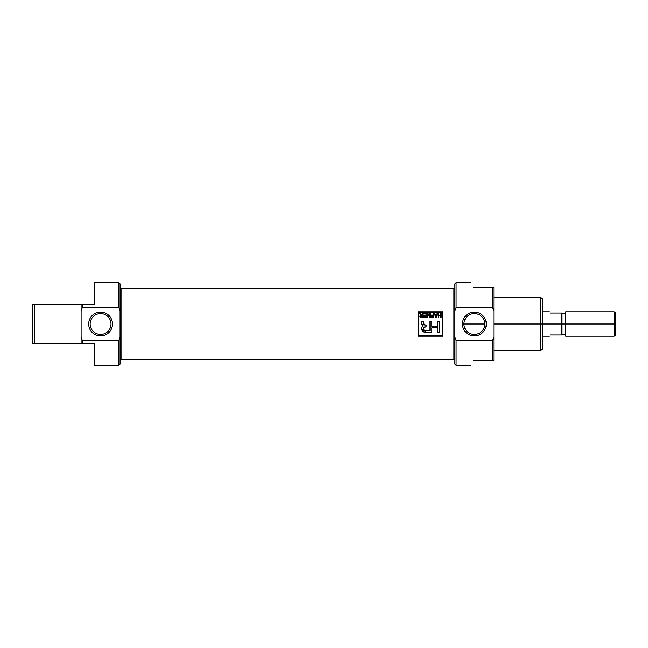 <?xml version="1.0" encoding="UTF-8"?>
<svg xmlns="http://www.w3.org/2000/svg" width="648" height="648" viewBox="0 0 648 648"><rect width="100%" height="100%" fill="white"/><g stroke="black" fill="none" stroke-linecap="round" stroke-linejoin="round"><path stroke-width="0.97" d="M474.368 313.567A10.433 10.433 0 0 0 463.936 324A10.433 10.433 0 0 0 474.368 334.433A10.433 10.433 0 0 0 484.793 324A10.433 10.433 0 0 0 474.368 313.567A10.433 10.433 0 0 0 463.936 324A10.433 10.433 0 0 0 474.368 334.433L474.368 335.907A11.907 11.907 0 0 0 486.267 324A11.907 11.907 0 0 0 474.368 312.093A11.907 11.907 0 0 0 462.461 324A11.907 11.907 0 0 0 474.368 335.907A11.907 11.907 0 0 1 462.461 324A11.907 11.907 0 0 1 474.368 312.093L474.368 313.567A10.433 10.433 0 0 1 484.793 324A10.433 10.433 0 0 1 474.368 334.433M470.335 282.601L456.103 282.601L456.103 307.549L492.626 307.549L493.849 310.91L493.849 337.09L492.626 340.451L456.103 340.451L454.888 337.09L454.888 310.91L456.103 307.549L492.626 307.549L492.626 287.477L473.145 287.477C469.435 281.038 469.435 281.038 473.145 287.477L493.849 287.477L493.849 360.523L492.626 360.523L492.626 340.451L456.103 340.451L456.103 365.399L470.335 365.399M492.626 360.523L473.145 360.523C469.435 366.962 469.435 366.962 473.145 360.523C469.435 366.962 469.435 366.962 473.145 360.523L493.849 360.523L493.849 337.09L492.626 340.451L492.626 360.523L493.849 360.523M493.849 350.787L540.602 350.787L540.602 297.213L493.849 297.213M540.602 297.213L542.546 299.165L542.546 348.835L540.602 350.787M493.849 287.477L492.626 287.477L492.626 307.549L493.849 310.91L493.849 287.477L492.626 287.477M456.103 365.399L454.888 364.176L454.888 283.824L456.103 282.601M94.495 343.481L82.32 343.481L94.495 343.481L94.495 365.399L94.495 343.481M81.105 343.481L34.352 343.481L81.105 343.481L81.105 304.519L81.105 310.91L82.32 307.549L118.843 307.549L118.843 282.601L94.495 282.601L94.495 304.519L94.495 282.601L118.843 282.601L118.843 307.549L120.066 310.91L120.066 364.176L118.843 365.399L94.495 365.399L118.843 365.399L118.843 340.451L82.32 340.451L118.843 340.451L120.066 337.09L120.066 283.824L118.843 282.601L120.066 283.824L120.066 310.91L118.843 307.549L82.32 307.549L82.32 304.519L94.495 304.519L81.105 304.519L82.32 304.519L82.32 307.549L81.105 310.91L81.105 343.481L82.32 343.481L82.32 340.451L81.105 337.09L82.32 340.451L82.32 343.481M32.4 343.481L34.352 343.481L32.4 343.481L32.4 304.519L32.4 343.481L34.352 343.481L34.352 304.519L81.105 304.519L32.4 304.519L34.352 304.519L34.352 343.481M100.586 335.907A11.907 11.907 0 0 0 112.485 324A11.907 11.907 0 0 0 100.586 312.093A11.907 11.907 0 0 0 88.679 324A11.907 11.907 0 0 0 100.586 335.907A11.907 11.907 0 0 1 88.679 324A11.907 11.907 0 0 1 100.586 312.093L100.586 313.567A10.433 10.433 0 0 0 90.153 324A10.433 10.433 0 0 0 100.586 334.433A10.433 10.433 0 0 0 111.011 324A10.433 10.433 0 0 0 100.586 313.567A10.433 10.433 0 0 0 90.153 324A10.433 10.433 0 0 0 100.586 334.433L100.586 335.907A11.907 11.907 0 0 0 112.485 324A11.907 11.907 0 0 0 100.586 312.093M454.888 289.251L453.908 288.692L453.908 359.308L453.908 288.692L121.038 288.692L121.038 359.308L453.908 359.308L454.888 358.749L453.908 359.308L121.038 359.308L121.038 288.692L453.908 288.692L454.888 289.251M418.357 311.826L418.357 336.174L442.714 336.174L442.714 311.826L418.357 311.826L442.714 311.826L442.714 336.174L418.357 336.174L418.357 311.826L418.357 336.174L442.714 336.174L442.714 311.826L418.357 311.826M120.066 358.749L121.038 359.308L120.066 358.749M120.066 289.251L121.038 288.692L120.066 289.251M442.163 335.632L442.163 312.368L418.908 312.368L418.908 335.632L442.163 335.632L442.163 312.368L418.908 312.368L418.908 335.632L442.163 335.632M426.028 313.77L423.654 313.77L423.654 313.3L426.538 313.3L426.538 317.269L423.711 317.269L423.711 316.807L426.028 316.807L426.028 315.568L423.865 315.568L423.865 315.106L426.028 315.106L426.028 313.77L423.654 313.77L423.654 313.3L426.538 313.3L426.538 317.269L423.711 317.269L423.711 316.807L426.028 316.807L426.028 315.568L423.865 315.568L423.865 315.106L426.028 315.106L426.028 313.77M433.188 315.568L431.382 315.568L431.382 315.106L433.188 315.106L433.188 313.3L433.706 313.3L433.706 317.269L431.131 317.269L431.131 316.807L433.188 316.807L433.188 315.568L431.382 315.568L431.382 315.106L433.188 315.106L433.188 313.3L433.706 313.3L433.706 317.269L431.131 317.269L431.131 316.807L433.188 316.807L433.188 315.568M438.647 315.155L440.656 315.155L440.656 313.3L441.175 313.3L441.175 317.269L440.656 317.269L440.656 315.625L438.647 315.625L438.647 317.269L438.137 317.269L438.137 313.3L438.647 313.3L438.647 315.155L440.656 315.155L440.656 313.3L441.175 313.3L441.175 317.269L440.656 317.269L440.656 315.625L438.647 315.625L438.647 317.269L438.137 317.269L438.137 313.3L438.647 313.3L438.647 315.155M421.84 324.413L423.055 325.968C419.572 328.39 423.079 333.777 426.951 332.375C423.006 333.769 419.604 328.342 423.055 325.968L421.816 324.292L421.726 321.157L423.533 321.157L423.776 324.567L426.125 325.094L426.125 326.843L423.711 327.475L423.743 330.026L430.013 330.569L430.013 321.157L430.013 330.569L426.092 330.569C423.46 331.638 422.302 327.183 424.894 326.9L426.125 326.843L426.125 325.094L424.894 325.037L423.533 323.303L423.533 321.157L421.726 321.157L421.726 323.312L423.055 325.968C419.604 328.342 423.006 333.769 426.951 332.375L431.819 332.375L431.819 327.807L437.7 327.807L437.7 332.375L439.506 332.375L439.506 321.157L437.7 321.157L437.7 326.349L431.819 326.349L431.819 321.157L430.013 321.157L431.819 321.157L431.819 326.349L437.7 326.349L437.7 321.157L439.506 321.157L439.506 332.375L437.7 332.375L437.7 327.807L431.819 327.807L431.819 332.375L426.951 332.375L421.726 329.192M437.181 313.3L437.724 313.3L436.29 317.269L435.699 317.269L434.273 313.3L434.808 313.3L435.205 314.491L436.784 314.491L437.181 313.3L437.724 313.3L436.29 317.269L435.699 317.269L434.273 313.3L434.808 313.3L435.205 314.491L436.784 314.491L437.181 313.3L437.724 313.3L436.29 317.269L435.699 317.269L434.273 313.3L434.808 313.3M427.883 317.269L427.364 317.269L427.364 313.3L427.915 313.3L429.891 316.394L429.891 313.3L430.402 313.3L430.402 317.269L429.859 317.269L427.883 314.175L427.883 317.269L427.364 317.269L427.364 313.3L427.915 313.3L429.891 316.394L429.891 313.3L430.402 313.3L430.402 317.269L429.859 317.269L427.883 314.175L427.883 317.269L427.364 317.269L427.364 313.3L427.915 313.3M421.824 315.058L422.423 315.058L422.423 313.3L422.933 313.3L422.933 317.269L421.216 317.269L419.847 316.175L420.925 315.082L419.531 313.3L421.824 315.058L422.423 315.058L422.423 313.3L422.933 313.3L422.933 317.269L420.641 317.22L419.847 316.175L420.925 315.082L419.531 313.3L420.131 313.3L421.289 314.928M436.209 316.103L435.999 316.856L435.74 316.038L435.999 316.856L436.63 314.952L435.359 314.952L435.74 316.038L435.359 314.952L436.63 314.952L436.209 316.103M420.665 315.633L420.358 316.175L421.192 316.807L422.423 316.807L422.423 315.519L420.358 316.175L421.192 316.807L420.495 316.572L420.487 315.795L422.423 315.519L422.423 316.807L421.192 316.807M614.142 311.826L615.6 312.668L615.6 335.332L614.142 336.174L614.142 311.826L565.68 311.826L565.68 336.174L614.142 336.174M561.298 324L561.298 334.959L549.852 334.959C548.921 336.571 548.921 336.571 549.852 334.959C548.921 336.571 548.921 336.571 549.852 334.959L561.298 334.959L561.298 313.041L549.852 313.041C548.921 311.429 548.921 311.429 549.852 313.041C548.921 311.429 548.921 311.429 549.852 313.041L562.027 313.041L562.027 334.959L561.298 334.959L562.027 334.959L562.027 313.041L561.298 313.041L561.298 324L540.602 324L540.602 338.005M542.546 338.005L542.546 309.995M540.602 309.995L540.602 324L493.849 324M454.888 310.91L456.103 307.549M456.103 340.451L454.888 337.09M474.368 312.093A11.907 11.907 0 0 1 486.267 324A11.907 11.907 0 0 1 474.368 335.907M120.066 364.176L118.843 365.399L118.843 340.451L120.066 337.09L120.066 364.176M94.495 304.519L94.495 282.601M82.32 304.519L81.105 304.519M34.352 304.519L32.4 304.519M100.586 313.567A10.433 10.433 0 0 1 111.011 324A10.433 10.433 0 0 1 100.586 334.433M426.951 332.375L431.819 332.375M437.7 332.375L439.506 332.375L439.506 321.157L437.7 321.157M431.819 321.157L430.013 321.157M430.013 330.569L424.286 330.415L423.59 329.654M423.509 329.16L423.954 327.175L426.125 326.843L426.125 325.094M424.578 324.988L423.598 324.122M423.533 321.157L421.726 321.157M440.656 313.3L441.175 313.3L441.175 317.269L440.656 317.269M438.647 317.269L438.137 317.269L438.137 313.3L438.647 313.3M435.74 316.038L435.942 316.653L435.74 316.038M433.188 313.3L433.706 313.3L433.706 317.269L431.131 317.269L431.131 316.807M431.382 315.568L431.382 315.106M429.891 313.3L430.402 313.3L430.402 317.269L429.859 317.269M423.654 313.77L423.654 313.3L426.538 313.3L426.538 317.269L423.711 317.269L423.711 316.807M423.865 315.568L423.865 315.106M422.423 313.3L422.933 313.3L422.933 317.269M420.657 317.228L420.139 316.953M419.92 316.605L419.847 316.175M419.847 316.119L420.366 315.252M419.531 313.3L420.665 314.142M615.6 324C615.6 309.444 615.6 309.444 615.6 324C615.6 338.556 615.6 338.556 615.6 324L614.142 324C614.142 339.641 614.142 339.641 614.142 324L562.027 324M562.027 313.648L565.68 313.648L565.68 334.352L562.027 334.352M484.793 324L463.936 324M561.298 334.959L562.027 334.959M562.027 313.041L561.298 313.041M614.142 324C614.142 308.359 614.142 308.359 614.142 324M542.546 336.174L549.148 336.174M542.546 311.826L549.148 311.826"/></g></svg>
